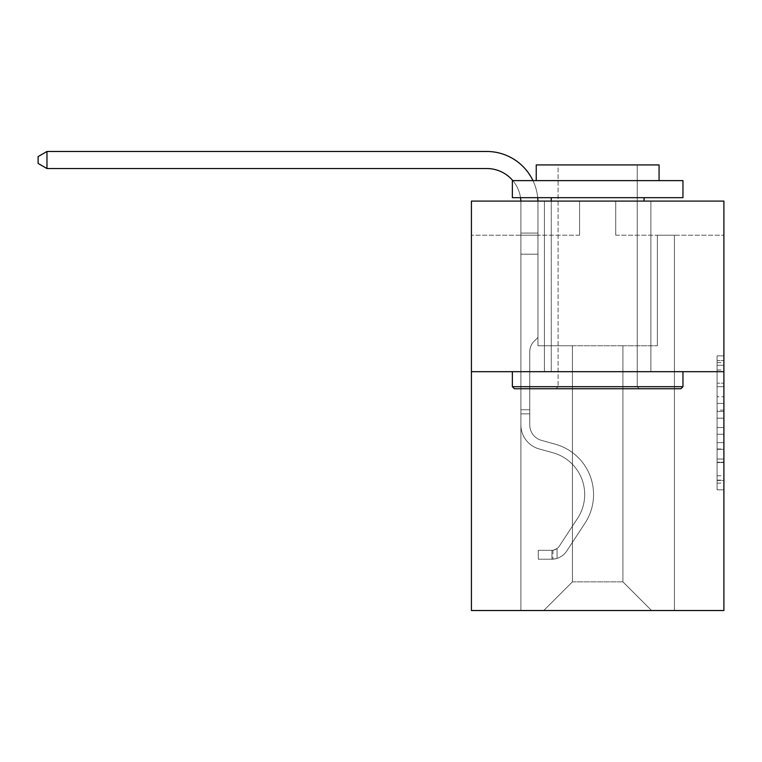 <?xml version="1.0" encoding="UTF-8"?>
<svg xmlns="http://www.w3.org/2000/svg" width="762" height="762" viewBox="0 0 762 762"><rect width="100%" height="100%" fill="white"/><g stroke="black" fill="none" stroke-linecap="round" stroke-linejoin="round"><path stroke-width="0.57" stroke-dasharray="3.81 2.86" d="M717.08 396.745L717.08 418.176L723.9 418.176L723.9 483.146L723.9 362.579L723.9 418.176L717.08 418.176L717.08 360.569L717.08 489.842L717.08 355.883L717.08 480.47L723.9 480.47L717.08 480.47L723.9 480.47L717.08 480.47L717.08 459.038L717.08 489.842L723.9 489.842L723.9 355.883L723.9 480.136L723.9 427.549L717.08 427.549L723.9 427.549L723.9 459.038L723.9 365.265L717.08 365.265L723.9 365.265L723.9 489.842L723.9 362.579L723.9 489.842L717.08 489.842L717.08 355.883L723.9 355.883L723.9 362.579L723.9 355.883L723.9 362.579L723.9 355.883L723.9 360.569L723.9 355.883L717.08 355.883L717.08 365.265L723.9 365.265L717.08 365.265L717.08 396.745L723.9 396.745M650.881 201.092L650.881 371.685L544.43 371.685L650.881 371.685L544.43 371.685L650.881 371.685L650.881 201.092L544.43 201.092L544.43 371.685L544.43 201.092L650.881 201.092M723.9 410.137L723.9 403.441L723.9 410.137L717.08 410.137L717.08 383.181L717.08 462.553L717.08 442.627L723.9 442.627L717.08 442.627L717.08 489.842L723.9 489.842L717.08 489.842L723.9 489.842L717.08 489.842L717.08 355.883L723.9 355.883L717.08 355.883L723.9 355.883L717.08 355.883L717.08 410.137L723.9 410.137M723.9 371.685L723.9 610.524L471.421 610.524L471.421 371.685L723.9 371.685L723.9 201.092L615.744 201.092L723.9 201.092L723.9 235.21L723.9 201.092L471.421 201.092L579.577 201.092L471.421 201.092L471.421 371.685L723.9 371.685L471.421 371.685M622.906 345.757L622.906 581.863L651.567 610.524L674.427 610.524L674.427 235.21L657.368 235.21L674.427 235.21L657.368 235.21L674.427 235.21L657.368 235.21L674.427 235.21L657.368 235.21L674.427 235.21L657.368 235.21L674.427 235.21L657.368 235.21L674.427 235.21L657.368 235.21L674.427 235.21L657.368 235.21L674.427 235.21L657.368 235.21L674.427 235.21L657.368 235.21L674.427 235.21L657.368 235.21L674.427 235.21L674.427 610.524L674.427 235.21L674.427 610.524L674.427 235.21L674.427 610.524L674.427 235.21L674.427 610.524L674.427 235.21L674.427 610.524L674.427 235.21L674.427 610.524L674.427 235.21L674.427 610.524L674.427 235.21L674.427 610.524L674.427 235.21L674.427 610.524L674.427 235.21L674.427 610.524L674.427 235.21L674.427 610.524L543.754 610.524L651.567 610.524L622.906 581.863L651.567 610.524L622.906 581.863L651.567 610.524L622.906 581.863L651.567 610.524L622.906 581.863L651.567 610.524L622.906 581.863L651.567 610.524L622.906 581.863L651.567 610.524L622.906 581.863L651.567 610.524L622.906 581.863L651.567 610.524L622.906 581.863L651.567 610.524L622.906 581.863L651.567 610.524L622.906 581.863L572.414 581.863L572.414 345.757L572.414 581.863L572.414 345.757L572.414 581.863L543.754 610.524L572.414 581.863L543.754 610.524L572.414 581.863L572.414 345.757L622.906 345.757L622.906 581.863L651.567 610.524L622.906 581.863L622.906 345.757L622.906 581.863L622.906 345.757L622.906 581.863L622.906 345.757L622.906 581.863L622.906 345.757L622.906 581.863L622.906 345.757L622.906 581.863L622.906 345.757L622.906 581.863L622.906 345.757L622.906 581.863L622.906 345.757L622.906 581.863L622.906 345.757L622.906 581.863L622.906 345.757L622.906 581.863L622.906 345.757L537.953 345.757L537.953 235.21L520.894 235.21L520.894 610.524L543.754 610.524L520.894 610.524L543.754 610.524L520.894 610.524L543.754 610.524L520.894 610.524L543.754 610.524L520.894 610.524L543.754 610.524L520.894 610.524L543.754 610.524L520.894 610.524L543.754 610.524L520.894 610.524L543.754 610.524L520.894 610.524L543.754 610.524L520.894 610.524L543.754 610.524L520.894 610.524L543.754 610.524L520.894 610.524L520.894 235.21L520.894 610.524L520.894 235.21L520.894 610.524L520.894 235.21L520.894 610.524L520.894 235.21L520.894 610.524L520.894 235.21L520.894 610.524L520.894 235.21L520.894 610.524L520.894 235.21L520.894 610.524L520.894 235.21L520.894 610.524L520.894 235.21L520.894 610.524L520.894 235.21L520.894 610.524L520.894 235.21L537.953 235.21L520.894 235.21L537.953 235.21L520.894 235.21L537.953 235.21L520.894 235.21L537.953 235.21L520.894 235.21L537.953 235.21L520.894 235.21L537.953 235.21L520.894 235.21L537.953 235.21L520.894 235.21L537.953 235.21L520.894 235.21L537.953 235.21L520.894 235.21L537.953 235.21L520.894 235.21L537.953 235.21L537.953 345.757L537.953 235.21L537.953 345.757L537.953 235.21L537.953 345.757L537.953 235.21L537.953 345.757L537.953 235.21L537.953 345.757L537.953 235.21L537.953 345.757L537.953 235.21L537.953 345.757L537.953 235.21L537.953 345.757L537.953 235.21L537.953 345.757L537.953 235.21L537.953 345.757L537.953 235.21L537.953 345.757L572.414 345.757L537.953 345.757L572.414 345.757L537.953 345.757L572.414 345.757L537.953 345.757L572.414 345.757L537.953 345.757L572.414 345.757L537.953 345.757L572.414 345.757L537.953 345.757L572.414 345.757L537.953 345.757L572.414 345.757L537.953 345.757L572.414 345.757L537.953 345.757L572.414 345.757L537.953 345.757L572.414 345.757L572.414 581.863L543.754 610.524L572.414 581.863L572.414 345.757L572.414 581.863L543.754 610.524L572.414 581.863L572.414 345.757L572.414 581.863L543.754 610.524L572.414 581.863L572.414 345.757L572.414 581.863L543.754 610.524L572.414 581.863L572.414 345.757L572.414 581.863L543.754 610.524L572.414 581.863L572.414 345.757L572.414 581.863L543.754 610.524L572.414 581.863L572.414 345.757L572.414 581.863L543.754 610.524L572.414 581.863L572.414 345.757L572.414 581.863L543.754 610.524L572.414 581.863L572.414 345.757L572.414 581.863L543.754 610.524L572.414 581.863L572.414 345.757L572.414 581.863L543.754 610.524L572.414 581.863L622.906 581.863L622.906 345.757L657.368 345.757L622.906 345.757M579.577 235.21L471.421 235.21L579.577 235.21L579.577 201.092L579.577 235.21M471.421 235.21L471.421 201.092L471.421 235.21M615.744 235.21L723.9 235.21L615.744 235.21L615.744 201.092L615.744 235.21M657.368 235.21L657.368 345.757L657.368 235.21M717.08 418.176L723.9 418.176L717.08 418.176M717.08 360.569L717.08 355.883L717.08 360.569L723.9 360.569L717.08 360.569M717.08 462.22L717.08 434.254L717.08 462.22L723.9 462.22L717.08 462.22M717.08 434.254L717.08 427.549L723.9 427.549L717.08 427.549L717.08 434.254L723.9 434.254L717.08 434.254M717.08 383.181L717.08 365.265L717.08 383.181L723.9 383.181L717.08 383.181M717.08 355.883L723.9 355.883L717.08 355.883L717.08 362.579L717.08 355.883L723.9 355.883M717.08 489.842L723.9 489.842L717.08 489.842L717.08 483.146L717.08 489.842M46.968 168.535L38.1 163.42L38.1 156.601L46.968 151.476L38.1 156.601L46.968 151.476L486.766 151.476A51.178 51.178 0 0 1 537.953 202.654L537.953 233.067L520.894 233.067L520.894 254.175L537.953 254.175L520.894 254.175L520.894 424.92L520.894 254.175L537.953 254.175L537.953 233.067L537.953 337.433L534.105 341.271A14.83 14.83 0 0 0 529.761 351.758L529.761 424.92L529.761 351.758A14.83 14.83 0 0 1 534.105 341.271L537.953 337.433L537.953 233.067L537.953 337.433L534.105 341.271A14.83 14.83 0 0 0 529.761 351.758L529.761 424.92L529.761 351.758A14.83 14.83 0 0 1 534.105 341.271L537.953 337.433L537.953 233.067L537.953 337.433L534.105 341.271A14.83 14.83 0 0 0 529.761 351.758L529.761 424.92L529.761 351.758A14.83 14.83 0 0 1 534.105 341.271L537.953 337.433L537.953 254.175L537.953 337.433L534.105 341.271A14.83 14.83 0 0 0 529.761 351.758L529.761 424.92L529.761 351.758A14.83 14.83 0 0 1 534.105 341.271L537.953 337.433L537.953 254.175L537.953 337.433L534.105 341.271A14.83 14.83 0 0 0 529.761 351.758L529.761 424.92L529.761 351.758A14.83 14.83 0 0 1 534.105 341.271L537.953 337.433L537.953 254.175L537.953 337.433L534.105 341.271A14.83 14.83 0 0 0 529.761 351.758L529.761 424.92A16.04 16.04 0 0 0 541.487 440.369A16.04 16.04 0 0 1 529.761 424.92A16.04 16.04 0 0 0 541.487 440.369A16.04 16.04 0 0 1 529.761 424.92L529.761 351.758A14.83 14.83 0 0 1 534.105 341.271L537.953 337.433L537.953 254.175L537.953 337.433L534.105 341.271L537.953 337.433L537.953 254.175L537.953 337.433L537.953 254.175L520.894 254.175L520.894 424.92L520.894 254.175L520.894 424.92L520.894 254.175L520.894 424.92L520.894 254.175L520.894 424.92L520.894 409.765L529.761 409.765L520.894 409.765L520.894 424.92A24.908 24.908 0 0 0 539.105 448.913A24.908 24.908 0 0 1 520.894 424.92A24.908 24.908 0 0 0 539.105 448.913A24.908 24.908 0 0 1 520.894 424.92L520.894 409.765L520.894 424.92A24.908 24.908 0 0 0 539.105 448.913A24.908 24.908 0 0 1 520.894 424.92L520.894 409.765L529.761 409.765L520.894 409.765L520.894 424.92A24.908 24.908 0 0 0 539.105 448.913A24.908 24.908 0 0 1 520.894 424.92A24.908 24.908 0 0 0 539.105 448.913A24.908 24.908 0 0 1 520.894 424.92L520.894 409.765L520.894 424.92A24.908 24.908 0 0 0 539.105 448.913A24.908 24.908 0 0 1 520.894 424.92L520.894 409.765L529.761 409.765L520.894 409.765L520.894 424.92A24.908 24.908 0 0 0 539.105 448.913A24.908 24.908 0 0 1 520.894 424.92A24.908 24.908 0 0 0 539.105 448.913A24.908 24.908 0 0 1 520.894 424.92L520.894 409.765L520.894 424.92A24.908 24.908 0 0 0 539.105 448.913A24.908 24.908 0 0 1 520.894 424.92L520.894 409.765L529.761 409.765L520.894 409.765L520.894 424.92A24.908 24.908 0 0 0 539.105 448.913A24.908 24.908 0 0 1 520.894 424.92A24.908 24.908 0 0 0 539.105 448.913A24.908 24.908 0 0 1 520.894 424.92L520.894 409.765L520.894 424.92A24.908 24.908 0 0 0 539.105 448.913L552.993 452.78L539.105 448.913A24.908 24.908 0 0 1 520.894 424.92A24.908 24.908 0 0 0 539.105 448.913L552.993 452.78L539.105 448.913A24.908 24.908 0 0 1 520.894 424.92A24.908 24.908 0 0 0 539.105 448.913L552.993 452.78L539.105 448.913A24.908 24.908 0 0 1 520.894 424.92L520.894 409.765L529.761 409.765L529.761 424.92A16.04 16.04 0 0 0 541.487 440.369A16.04 16.04 0 0 1 529.761 424.92L529.761 409.765L529.761 424.92A16.04 16.04 0 0 0 541.487 440.369A16.04 16.04 0 0 1 529.761 424.92A16.04 16.04 0 0 0 541.487 440.369A16.04 16.04 0 0 1 529.761 424.92L529.761 409.765L529.761 424.92A16.04 16.04 0 0 0 541.487 440.369A16.04 16.04 0 0 1 529.761 424.92L529.761 409.765L529.761 424.92A16.04 16.04 0 0 0 541.487 440.369A16.04 16.04 0 0 1 529.761 424.92A16.04 16.04 0 0 0 541.487 440.369A16.04 16.04 0 0 1 529.761 424.92L529.761 409.765L529.761 424.92A16.04 16.04 0 0 0 541.487 440.369A16.04 16.04 0 0 1 529.761 424.92L529.761 409.765L529.761 424.92A16.04 16.04 0 0 0 541.487 440.369A16.04 16.04 0 0 1 529.761 424.92A16.04 16.04 0 0 0 541.487 440.369A16.04 16.04 0 0 1 529.761 424.92L529.761 409.765L529.761 424.92A16.04 16.04 0 0 0 541.487 440.369L555.374 444.236L541.487 440.369A16.04 16.04 0 0 1 529.761 424.92A16.04 16.04 0 0 0 541.487 440.369L555.374 444.236L541.487 440.369A16.04 16.04 0 0 1 529.761 424.92A16.04 16.04 0 0 0 541.487 440.369L555.374 444.236L541.487 440.369A16.04 16.04 0 0 1 529.761 424.92L529.761 409.765L529.761 424.92A16.04 16.04 0 0 0 541.487 440.369L555.374 444.236L541.487 440.369A16.04 16.04 0 0 1 529.761 424.92A16.04 16.04 0 0 0 541.487 440.369L555.374 444.236L541.487 440.369A16.04 16.04 0 0 1 529.761 424.92A16.04 16.04 0 0 0 541.487 440.369L555.374 444.236L541.487 440.369A16.04 16.04 0 0 1 529.761 424.92L529.761 409.765L529.761 424.92A16.04 16.04 0 0 0 541.487 440.369L555.374 444.236L541.487 440.369A16.04 16.04 0 0 1 529.761 424.92A16.04 16.04 0 0 0 541.487 440.369L555.374 444.236A52.207 52.207 0 0 1 585.006 523.161A52.207 52.207 0 0 0 555.374 444.236L541.487 440.369L555.374 444.236A52.207 52.207 0 0 1 585.006 523.161A52.207 52.207 0 0 0 555.374 444.236A52.207 52.207 0 0 1 585.006 523.161A52.207 52.207 0 0 0 555.374 444.236L541.487 440.369L555.374 444.236A52.207 52.207 0 0 1 585.006 523.161A52.207 52.207 0 0 0 555.374 444.236L541.487 440.369A16.04 16.04 0 0 1 529.761 424.92A16.04 16.04 0 0 0 541.487 440.369L555.374 444.236A52.207 52.207 0 0 1 585.006 523.161A52.207 52.207 0 0 0 555.374 444.236A52.207 52.207 0 0 1 585.006 523.161A52.207 52.207 0 0 0 555.374 444.236L541.487 440.369L555.374 444.236A52.207 52.207 0 0 1 585.006 523.161A52.207 52.207 0 0 0 555.374 444.236L541.487 440.369L555.374 444.236A52.207 52.207 0 0 1 585.006 523.161A52.207 52.207 0 0 0 555.374 444.236A52.207 52.207 0 0 1 585.006 523.161A52.207 52.207 0 0 0 555.374 444.236L541.487 440.369A16.04 16.04 0 0 1 529.761 424.92L529.761 409.765L529.761 424.92A16.04 16.04 0 0 0 541.487 440.369L555.374 444.236A52.207 52.207 0 0 1 585.006 523.161A52.207 52.207 0 0 0 555.374 444.236L541.487 440.369L555.374 444.236A52.207 52.207 0 0 1 585.006 523.161A52.207 52.207 0 0 0 555.374 444.236A52.207 52.207 0 0 1 585.006 523.161L566.718 551.04L585.006 523.161A52.207 52.207 0 0 0 555.374 444.236A52.207 52.207 0 0 1 585.006 523.161L566.718 551.04L585.006 523.161A52.207 52.207 0 0 0 555.374 444.236L541.487 440.369L555.374 444.236A52.207 52.207 0 0 1 585.006 523.161L566.718 551.04L585.006 523.161A52.207 52.207 0 0 0 555.374 444.236A52.207 52.207 0 0 1 585.006 523.161L566.718 551.04L585.006 523.161A52.207 52.207 0 0 0 555.374 444.236A52.207 52.207 0 0 1 585.006 523.161L566.718 551.04L585.006 523.161A52.207 52.207 0 0 0 555.374 444.236L541.487 440.369A16.04 16.04 0 0 1 529.761 424.92A16.04 16.04 0 0 0 541.487 440.369L555.374 444.236A52.207 52.207 0 0 1 585.006 523.161L566.718 551.04L585.006 523.161A52.207 52.207 0 0 0 555.374 444.236A52.207 52.207 0 0 1 585.006 523.161L566.718 551.04A18.088 18.088 0 0 1 557.06 558.365C551.802 559.479 551.802 559.479 557.06 558.365C551.802 559.479 551.802 559.479 557.06 558.365A18.088 18.088 0 0 0 566.718 551.04L585.006 523.161A52.207 52.207 0 0 0 555.374 444.236A52.207 52.207 0 0 1 585.006 523.161L566.718 551.04A18.088 18.088 0 0 1 551.936 559.203A18.088 18.088 0 0 0 566.718 551.04A18.088 18.088 0 0 1 557.06 558.365C551.802 559.479 551.802 559.479 557.06 558.365C551.802 559.479 551.802 559.479 557.06 558.365A18.088 18.088 0 0 0 566.718 551.04L585.006 523.161L566.718 551.04A18.088 18.088 0 0 1 551.936 559.203A18.088 18.088 0 0 0 566.718 551.04A18.088 18.088 0 0 1 557.06 558.365C551.802 559.479 551.802 559.479 557.06 558.365C551.802 559.479 551.802 559.479 557.06 558.365A18.088 18.088 0 0 0 566.718 551.04L585.006 523.161L566.718 551.04A18.088 18.088 0 0 1 551.936 559.203A18.088 18.088 0 0 0 566.718 551.04A18.088 18.088 0 0 1 557.06 558.365C551.802 559.479 551.802 559.479 557.06 558.365C551.802 559.479 551.802 559.479 557.06 558.365A18.088 18.088 0 0 0 566.718 551.04L585.006 523.161A52.207 52.207 0 0 0 555.374 444.236L541.487 440.369L555.374 444.236A52.207 52.207 0 0 1 585.006 523.161L566.718 551.04A18.088 18.088 0 0 1 551.936 559.203A18.088 18.088 0 0 0 566.718 551.04A18.088 18.088 0 0 1 557.06 558.365C551.802 559.479 551.802 559.479 557.06 558.365C551.802 559.479 551.802 559.479 557.06 558.365A18.088 18.088 0 0 0 566.718 551.04L585.006 523.161L566.718 551.04A18.088 18.088 0 0 1 551.936 559.203A18.088 18.088 0 0 0 566.718 551.04A18.088 18.088 0 0 1 557.06 558.365C551.802 559.479 551.802 559.479 557.06 558.365C551.802 559.479 551.802 559.479 557.06 558.365A18.088 18.088 0 0 0 566.718 551.04L585.006 523.161L566.718 551.04A18.088 18.088 0 0 1 551.936 559.203A18.088 18.088 0 0 0 566.718 551.04A18.088 18.088 0 0 1 557.06 558.365C551.802 559.479 551.802 559.479 557.06 558.365C551.802 559.479 551.802 559.479 557.06 558.365A18.088 18.088 0 0 0 566.718 551.04L585.006 523.161A52.207 52.207 0 0 0 555.374 444.236A52.207 52.207 0 0 1 585.006 523.161L566.718 551.04A18.088 18.088 0 0 1 551.936 559.203A18.088 18.088 0 0 0 566.718 551.04A18.088 18.088 0 0 1 557.06 558.365C551.802 559.479 551.802 559.479 557.06 558.365C551.802 559.479 551.802 559.479 557.06 558.365A18.088 18.088 0 0 0 566.718 551.04L585.006 523.161L566.718 551.04A18.088 18.088 0 0 1 551.936 559.203A18.088 18.088 0 0 0 566.718 551.04A18.088 18.088 0 0 1 557.06 558.365C551.802 559.479 551.802 559.479 557.06 558.365C551.802 559.479 551.802 559.479 557.06 558.365A18.088 18.088 0 0 0 566.718 551.04L585.006 523.161L566.718 551.04A18.088 18.088 0 0 1 551.936 559.203A18.088 18.088 0 0 0 566.718 551.04A18.088 18.088 0 0 1 557.06 558.365C551.802 559.479 551.802 559.479 557.06 558.365C551.802 559.479 551.802 559.479 557.06 558.365A18.088 18.088 0 0 0 566.718 551.04L585.006 523.161A52.207 52.207 0 0 0 555.374 444.236A52.207 52.207 0 0 1 585.006 523.161L566.718 551.04A18.088 18.088 0 0 1 551.936 559.203A18.088 18.088 0 0 0 566.718 551.04A18.088 18.088 0 0 1 557.06 558.365C551.802 559.479 551.802 559.479 557.06 558.365C551.802 559.479 551.802 559.479 557.06 558.365A18.088 18.088 0 0 0 566.718 551.04L585.006 523.161L566.718 551.04A18.088 18.088 0 0 1 551.936 559.203L538.286 559.203L551.936 559.203A18.088 18.088 0 0 0 566.718 551.04L585.006 523.161A52.207 52.207 0 0 0 555.374 444.236L541.487 440.369A16.04 16.04 0 0 1 529.761 424.92L529.761 409.765L529.761 413.861L529.761 409.765L520.894 409.765L520.894 424.92A24.908 24.908 0 0 0 539.105 448.913L552.993 452.78L539.105 448.913A24.908 24.908 0 0 1 520.894 424.92A24.908 24.908 0 0 0 539.105 448.913L552.993 452.78L539.105 448.913A24.908 24.908 0 0 1 520.894 424.92A24.908 24.908 0 0 0 539.105 448.913L552.993 452.78L539.105 448.913A24.908 24.908 0 0 1 520.894 424.92L520.894 413.861L520.894 424.92A24.908 24.908 0 0 0 539.105 448.913L552.993 452.78L539.105 448.913A24.908 24.908 0 0 1 520.894 424.92A24.908 24.908 0 0 0 539.105 448.913L552.993 452.78A43.329 43.329 0 0 1 577.596 518.293A43.329 43.329 0 0 0 552.993 452.78A43.329 43.329 0 0 1 577.596 518.293A43.329 43.329 0 0 0 552.993 452.78L539.105 448.913L552.993 452.78A43.329 43.329 0 0 1 577.596 518.293A43.329 43.329 0 0 0 552.993 452.78L539.105 448.913L552.993 452.78A43.329 43.329 0 0 1 577.596 518.293A43.329 43.329 0 0 0 552.993 452.78A43.329 43.329 0 0 1 577.596 518.293A43.329 43.329 0 0 0 552.993 452.78L539.105 448.913A24.908 24.908 0 0 1 520.894 424.92A24.908 24.908 0 0 0 539.105 448.913L552.993 452.78A43.329 43.329 0 0 1 577.596 518.293A43.329 43.329 0 0 0 552.993 452.78L539.105 448.913L552.993 452.78A43.329 43.329 0 0 1 577.596 518.293A43.329 43.329 0 0 0 552.993 452.78A43.329 43.329 0 0 1 577.596 518.293A43.329 43.329 0 0 0 552.993 452.78L539.105 448.913L552.993 452.78A43.329 43.329 0 0 1 577.596 518.293A43.329 43.329 0 0 0 552.993 452.78L539.105 448.913A24.908 24.908 0 0 1 520.894 424.92A24.908 24.908 0 0 0 539.105 448.913L552.993 452.78A43.329 43.329 0 0 1 577.596 518.293A43.329 43.329 0 0 0 552.993 452.78A43.329 43.329 0 0 1 577.596 518.293A43.329 43.329 0 0 0 552.993 452.78L539.105 448.913L552.993 452.78A43.329 43.329 0 0 1 577.596 518.293L559.298 546.173L577.596 518.293A43.329 43.329 0 0 0 552.993 452.78A43.329 43.329 0 0 1 577.596 518.293L559.298 546.173L577.596 518.293A43.329 43.329 0 0 0 552.993 452.78A43.329 43.329 0 0 1 577.596 518.293L559.298 546.173L577.596 518.293A43.329 43.329 0 0 0 552.993 452.78L539.105 448.913L552.993 452.78A43.329 43.329 0 0 1 577.596 518.293L559.298 546.173L577.596 518.293A43.329 43.329 0 0 0 552.993 452.78A43.329 43.329 0 0 1 577.596 518.293L559.298 546.173L577.596 518.293A43.329 43.329 0 0 0 552.993 452.78A43.329 43.329 0 0 1 577.596 518.293L559.298 546.173L577.596 518.293A43.329 43.329 0 0 0 552.993 452.78L539.105 448.913A24.908 24.908 0 0 1 520.894 424.92A24.908 24.908 0 0 0 539.105 448.913L552.993 452.78A43.329 43.329 0 0 1 577.596 518.293L559.298 546.173A9.211 9.211 0 0 1 557.06 548.545C551.888 550.916 551.888 550.916 557.06 548.545C551.888 550.916 551.888 550.916 557.06 548.545A9.211 9.211 0 0 0 559.298 546.173L577.596 518.293A43.329 43.329 0 0 0 552.993 452.78A43.329 43.329 0 0 1 577.596 518.293L559.298 546.173A9.211 9.211 0 0 1 551.936 550.326A9.211 9.211 0 0 0 559.298 546.173A9.211 9.211 0 0 1 557.06 548.545C551.888 550.916 551.888 550.916 557.06 548.545C551.888 550.916 551.888 550.916 557.06 548.545A9.211 9.211 0 0 0 559.298 546.173L577.596 518.293L559.298 546.173A9.211 9.211 0 0 1 551.936 550.326A9.211 9.211 0 0 0 559.298 546.173A9.211 9.211 0 0 1 557.06 548.545C551.888 550.916 551.888 550.916 557.06 548.545C551.888 550.916 551.888 550.916 557.06 548.545A9.211 9.211 0 0 0 559.298 546.173L577.596 518.293L559.298 546.173A9.211 9.211 0 0 1 551.936 550.326A9.211 9.211 0 0 0 559.298 546.173A9.211 9.211 0 0 1 557.06 548.545C551.888 550.916 551.888 550.916 557.06 548.545C551.888 550.916 551.888 550.916 557.06 548.545A9.211 9.211 0 0 0 559.298 546.173L577.596 518.293A43.329 43.329 0 0 0 552.993 452.78A43.329 43.329 0 0 1 577.596 518.293L559.298 546.173A9.211 9.211 0 0 1 551.936 550.326A9.211 9.211 0 0 0 559.298 546.173A9.211 9.211 0 0 1 557.06 548.545C551.888 550.916 551.888 550.916 557.06 548.545C551.888 550.916 551.888 550.916 557.06 548.545A9.211 9.211 0 0 0 559.298 546.173L577.596 518.293L559.298 546.173A9.211 9.211 0 0 1 551.936 550.326A9.211 9.211 0 0 0 559.298 546.173A9.211 9.211 0 0 1 557.06 548.545C551.888 550.916 551.888 550.916 557.06 548.545C551.888 550.916 551.888 550.916 557.06 548.545A9.211 9.211 0 0 0 559.298 546.173L577.596 518.293L559.298 546.173A9.211 9.211 0 0 1 551.936 550.326A9.211 9.211 0 0 0 559.298 546.173A9.211 9.211 0 0 1 557.06 548.545C551.888 550.916 551.888 550.916 557.06 548.545C551.888 550.916 551.888 550.916 557.06 548.545A9.211 9.211 0 0 0 559.298 546.173L577.596 518.293A43.329 43.329 0 0 0 552.993 452.78L539.105 448.913L552.993 452.78A43.329 43.329 0 0 1 577.596 518.293L559.298 546.173A9.211 9.211 0 0 1 551.936 550.326A9.211 9.211 0 0 0 559.298 546.173A9.211 9.211 0 0 1 557.06 548.545C551.888 550.916 551.888 550.916 557.06 548.545C551.888 550.916 551.888 550.916 557.06 548.545A9.211 9.211 0 0 0 559.298 546.173L577.596 518.293L559.298 546.173A9.211 9.211 0 0 1 551.936 550.326A9.211 9.211 0 0 0 559.298 546.173A9.211 9.211 0 0 1 557.06 548.545C551.888 550.916 551.888 550.916 557.06 548.545C551.888 550.916 551.888 550.916 557.06 548.545A9.211 9.211 0 0 0 559.298 546.173L577.596 518.293L559.298 546.173A9.211 9.211 0 0 1 551.936 550.326A9.211 9.211 0 0 0 559.298 546.173A9.211 9.211 0 0 1 557.06 548.545C551.888 550.916 551.888 550.916 557.06 548.545C551.888 550.916 551.888 550.916 557.06 548.545A9.211 9.211 0 0 0 559.298 546.173L577.596 518.293A43.329 43.329 0 0 0 552.993 452.78A43.329 43.329 0 0 1 577.596 518.293L559.298 546.173A9.211 9.211 0 0 1 551.936 550.326A9.211 9.211 0 0 0 559.298 546.173A9.211 9.211 0 0 1 557.06 548.545A9.211 9.211 0 0 0 559.298 546.173L577.596 518.293L559.298 546.173A9.211 9.211 0 0 1 551.936 550.326L538.286 550.335L538.286 559.203L538.286 550.335L551.936 550.326L551.936 559.203L538.286 559.203L551.936 559.203L551.936 550.326L538.286 550.335L538.286 559.203L538.286 550.335L551.936 550.326L551.936 559.203L538.286 559.203L551.936 559.203L551.936 550.326L538.286 550.335L538.286 559.203L538.286 550.335L551.936 550.326L551.936 559.203L538.286 559.203L551.936 559.203L551.936 550.326L538.286 550.335L538.286 559.203L538.286 550.335L551.936 550.326L551.936 559.203L538.286 559.203L551.936 559.203L551.936 550.326L538.286 550.335L538.286 559.203L538.286 550.335L551.936 550.326L551.936 559.203L538.286 559.203L551.936 559.203L551.936 550.326L538.286 550.335L538.286 559.203L538.286 550.335L551.936 550.326L551.936 559.203L538.286 559.203L551.936 559.203L551.936 550.326L538.286 550.335L538.286 559.203L538.286 550.335L551.936 550.326L551.936 559.203L538.286 559.203L551.936 559.203L551.936 550.326L538.286 550.335L538.286 559.203L538.286 550.335L551.936 550.326L551.936 559.203L538.286 559.203L551.936 559.203L551.936 550.326L538.286 550.335L538.286 559.203L538.286 550.335L551.936 550.326L551.936 559.203L538.286 559.203L551.936 559.203L551.936 550.326L538.286 550.335L538.286 559.203L538.286 550.335L551.936 550.326L551.936 559.203L538.286 559.203L551.936 559.203L551.936 550.326L538.286 550.335L551.936 550.326L551.936 559.203L551.936 550.326A9.211 9.211 0 0 0 559.298 546.173L577.596 518.293A43.329 43.329 0 0 0 552.993 452.78L539.105 448.913A24.908 24.908 0 0 1 520.894 424.92L520.894 202.654A34.119 34.119 0 0 0 486.766 168.535L46.968 168.535L46.968 151.476L486.766 151.476A51.178 51.178 0 0 1 537.953 202.654L537.953 254.175L520.894 254.175L520.894 202.654A34.119 34.119 0 0 0 520.856 201.092A34.119 34.119 0 0 1 520.894 202.654A34.119 34.119 0 0 0 486.766 168.535L46.968 168.535L38.1 163.42L38.1 156.601L38.1 163.42L46.968 168.535L46.968 151.476L46.968 168.535L38.1 163.42L38.1 156.601L46.968 151.476L38.1 156.601L38.1 163.42L46.968 168.535L46.968 151.476L486.766 151.476A51.178 51.178 0 0 1 537.953 202.654L537.953 233.067L520.894 233.067L520.894 254.175L520.894 233.067L537.953 233.067L537.953 337.433L534.105 341.271A14.83 14.83 0 0 0 529.761 351.758A14.83 14.83 0 0 1 534.105 341.271L537.953 337.433L537.953 254.175L520.894 254.175L520.894 202.654A34.119 34.119 0 0 0 486.766 168.535L46.968 168.535L38.1 163.42L38.1 156.601L46.968 151.476L46.968 168.535L46.968 151.476L38.1 156.601L38.1 163.42L46.968 168.535L38.1 163.42L38.1 156.601L46.968 151.476L486.766 151.476A51.178 51.178 0 0 1 537.953 202.654L537.953 233.067L520.894 233.067L520.894 202.654A34.119 34.119 0 0 0 520.856 201.092A34.119 34.119 0 0 1 520.894 202.654A34.119 34.119 0 0 0 486.766 168.535L46.968 168.535L46.968 151.476L46.968 168.535L38.1 163.42L46.968 168.535L46.968 151.476L38.1 156.601L38.1 163.42L38.1 156.601L46.968 151.476L486.766 151.476A51.178 51.178 0 0 1 537.953 202.654L537.953 254.175L537.953 233.067L520.894 233.067L520.894 254.175L520.894 233.067L537.953 233.067L537.953 254.175L520.894 254.175L520.894 202.654A34.119 34.119 0 0 0 486.766 168.535L46.968 168.535L38.1 163.42L46.968 168.535L46.968 151.476L46.968 168.535L38.1 163.42L38.1 156.601L38.1 163.42L46.968 168.535L46.968 151.476L38.1 156.601L46.968 151.476L486.766 151.476A51.178 51.178 0 0 1 537.953 202.654L537.953 233.067L520.894 233.067L520.894 202.654A34.119 34.119 0 0 0 520.856 201.092A34.119 34.119 0 0 1 520.894 202.654A34.119 34.119 0 0 0 486.766 168.535L46.968 168.535L38.1 163.42L38.1 156.601L38.1 163.42L46.968 168.535L46.968 151.476L46.968 168.535L38.1 163.42L38.1 156.601L46.968 151.476L38.1 156.601L38.1 163.42L46.968 168.535L46.968 151.476L486.766 151.476A51.178 51.178 0 0 1 537.953 202.654L537.953 337.433L534.105 341.271A14.83 14.83 0 0 0 529.761 351.758A14.83 14.83 0 0 1 534.105 341.271L537.953 337.433L537.953 254.175L520.894 254.175L520.894 233.067L520.894 254.175L520.894 233.067L537.953 233.067L520.894 233.067L520.894 202.654A34.119 34.119 0 0 0 486.766 168.535L46.968 168.535L38.1 163.42L38.1 156.601L46.968 151.476L46.968 168.535L46.968 151.476L38.1 156.601L38.1 163.42L46.968 168.535L486.766 168.535L46.968 168.535L486.766 168.535L46.968 168.535L486.766 168.535L46.968 168.535L486.766 168.535L46.968 168.535L46.968 151.476L486.766 151.476A51.178 51.178 0 0 1 537.953 202.654L537.953 254.175L537.953 233.067L520.894 233.067L520.894 202.654A34.119 34.119 0 0 0 520.856 201.092A34.119 34.119 0 0 1 520.894 202.654A34.119 34.119 0 0 0 486.766 168.535L46.968 168.535L46.968 151.476L38.1 156.601L46.968 151.476L486.766 151.476A51.178 51.178 0 0 1 537.953 202.654L537.953 254.175L520.894 254.175L520.894 233.067L520.894 254.175L520.894 233.067L537.953 233.067L520.894 233.067L520.894 202.654A34.119 34.119 0 0 0 486.766 168.535L46.968 168.535L486.766 168.535L46.968 168.535L46.968 151.476L38.1 156.601L38.1 163.42L38.1 156.601L46.968 151.476L486.766 151.476A51.178 51.178 0 0 1 537.953 202.654L537.953 337.433L534.105 341.271A14.83 14.83 0 0 0 529.761 351.758A14.83 14.83 0 0 1 534.105 341.271L537.953 337.433L537.953 254.175L520.894 254.175L520.894 202.654A34.119 34.119 0 0 0 520.856 201.092A34.119 34.119 0 0 1 520.894 202.654A34.119 34.119 0 0 0 486.766 168.535L46.968 168.535L46.968 151.476L38.1 156.601L38.1 163.42L46.968 168.535L486.766 168.535A34.119 34.119 0 0 1 520.894 202.654A34.119 34.119 0 0 0 520.856 201.092M520.522 197.672A34.119 34.119 0 0 0 512.816 180.613A34.119 34.119 0 0 1 520.522 197.672A34.119 34.119 0 0 0 512.816 180.613A34.119 34.119 0 0 1 520.522 197.672A34.119 34.119 0 0 0 512.816 180.613A34.119 34.119 0 0 1 520.522 197.672A34.119 34.119 0 0 0 512.816 180.613A34.119 34.119 0 0 1 520.522 197.672A34.119 34.119 0 0 0 512.816 180.613A34.119 34.119 0 0 1 520.522 197.672A34.119 34.119 0 0 0 512.816 180.613M514.407 388.744L680.914 388.744L682.952 386.696L512.359 386.696L682.952 386.696L512.359 386.696L514.407 388.744L680.914 388.744L514.407 388.744M558.079 386.696L556.031 388.744L639.28 388.744L556.031 388.744L639.28 388.744L556.031 388.744L558.079 386.696L558.079 164.925L637.232 164.925L558.079 164.925L637.232 164.925L558.079 164.925L558.079 386.696L637.232 386.696L639.28 388.744L637.232 386.696L558.079 386.696L637.232 386.696L637.232 164.925L637.232 386.696L558.079 386.696M682.952 180.613L512.359 180.613L512.359 197.672L682.952 197.672L512.359 197.672L682.952 197.672L682.952 180.613L512.359 180.613L682.952 180.613M536.248 180.613L659.073 180.613L659.073 164.925L536.248 164.925L659.073 164.925L536.248 164.925L536.248 180.613L659.073 180.613M512.359 371.685L682.952 371.685L512.359 371.685L682.952 371.685L512.359 371.685L512.359 386.696M682.952 371.685L682.952 386.696M551.259 197.672L644.061 197.672L551.259 197.672L644.061 197.672L551.259 197.672L551.259 371.685L644.061 371.685L551.259 371.685L644.061 371.685L551.259 371.685L551.259 201.092M644.061 197.672L644.061 201.092M520.894 233.067L537.953 233.067L520.894 233.067L520.894 202.654L520.894 424.92L520.894 254.175L537.953 254.175L520.894 254.175L520.894 424.92L520.894 254.175L537.953 254.175L537.953 233.067L520.894 233.067L537.953 233.067L520.894 233.067L520.894 202.654L520.894 254.175L537.953 254.175L537.953 202.654L537.953 233.067L537.953 202.654L537.953 233.067L520.894 233.067L520.894 202.654L520.894 424.92L520.894 254.175L537.953 254.175L520.894 254.175L520.894 424.92L520.894 254.175L537.953 254.175L537.953 202.654L537.953 233.067L520.894 233.067L520.894 202.654L520.894 254.175L537.953 254.175L537.953 202.654L537.953 233.067L520.894 233.067L520.894 202.654L520.894 424.92L520.894 254.175L537.953 254.175L520.894 254.175L520.894 424.92L520.894 254.175L537.953 254.175L537.953 202.654L537.953 233.067L520.894 233.067L520.894 202.654L520.894 254.175L537.953 254.175L537.953 202.654L537.953 233.067L520.894 233.067M46.968 151.476L486.766 151.476A51.178 51.178 0 0 1 537.953 202.654A51.178 51.178 0 0 0 486.766 151.476A51.178 51.178 0 0 1 537.953 202.654A51.178 51.178 0 0 0 486.766 151.476A51.178 51.178 0 0 1 537.953 202.654A51.178 51.178 0 0 0 486.766 151.476A51.178 51.178 0 0 1 537.953 202.654A51.178 51.178 0 0 0 486.766 151.476A51.178 51.178 0 0 1 537.953 202.654A51.178 51.178 0 0 0 486.766 151.476A51.178 51.178 0 0 1 537.953 202.654A51.178 51.178 0 0 0 537.924 201.092M529.761 424.92L529.761 351.758A14.83 14.83 0 0 1 534.105 341.271A14.83 14.83 0 0 0 529.761 351.758A14.83 14.83 0 0 1 534.105 341.271A14.83 14.83 0 0 0 529.761 351.758L529.761 424.92M520.894 413.861L520.894 409.765L520.894 413.861L529.761 413.861L520.894 413.861M529.761 409.765L520.894 409.765M537.953 337.433L534.105 341.271L537.953 337.433M557.06 548.545C551.888 550.916 551.888 550.916 557.06 548.545C551.888 550.916 551.888 550.916 557.06 548.545L557.06 558.365L557.06 548.545M532.962 180.613A51.178 51.178 0 0 1 537.705 197.672M538.286 559.203L538.286 550.335L538.286 559.203M717.08 459.038L723.9 459.038L717.08 459.038M717.08 448.989L723.9 448.989M717.08 386.696L723.9 386.696L717.08 386.696M717.08 362.579L723.9 362.579M717.08 483.146L723.9 483.146M717.08 475.783L723.9 475.783M717.08 369.951L723.9 369.951M717.08 411.48L723.9 411.48L717.08 411.48M717.08 449.323L723.9 449.323L717.08 449.323M717.08 462.553L723.9 462.553L717.08 462.553M717.08 403.441L723.9 403.441L717.08 403.441M717.08 480.136L723.9 480.136M717.08 480.47L723.9 480.47M717.08 365.265L723.9 365.265M552.964 550.231L552.964 559.156"/><path stroke-width="1.14" d="M723.9 371.685L723.9 610.524L471.421 610.524L471.421 201.092L723.9 201.092L723.9 371.685L471.421 371.685M520.856 201.092A34.119 34.119 0 0 0 520.522 197.672A34.119 34.119 0 0 1 520.856 201.092A34.119 34.119 0 0 0 520.522 197.672A34.119 34.119 0 0 1 520.856 201.092A34.119 34.119 0 0 0 520.522 197.672A34.119 34.119 0 0 1 520.856 201.092A34.119 34.119 0 0 0 520.522 197.672A34.119 34.119 0 0 1 520.856 201.092A34.119 34.119 0 0 0 520.522 197.672A34.119 34.119 0 0 1 520.856 201.092A34.119 34.119 0 0 0 520.522 197.672M512.816 180.613A34.119 34.119 0 0 0 486.766 168.535A34.119 34.119 0 0 1 512.816 180.613A34.119 34.119 0 0 0 486.766 168.535A34.119 34.119 0 0 1 512.816 180.613A34.119 34.119 0 0 0 486.766 168.535A34.119 34.119 0 0 1 512.816 180.613A34.119 34.119 0 0 0 486.766 168.535A34.119 34.119 0 0 1 512.816 180.613A34.119 34.119 0 0 0 486.766 168.535A34.119 34.119 0 0 1 512.816 180.613A34.119 34.119 0 0 0 486.766 168.535L46.968 168.535L38.1 163.42L38.1 156.601L46.968 151.476L486.766 151.476A51.178 51.178 0 0 1 532.962 180.613M514.407 388.744L512.359 386.696L682.952 386.696L680.914 388.744L514.407 388.744M682.952 180.613L682.952 197.672L512.359 197.672L512.359 180.613L682.952 180.613M536.248 180.613L536.248 164.925L659.073 164.925L659.073 180.613M682.952 371.685L682.952 386.696M512.359 371.685L512.359 386.696M644.061 197.672L644.061 201.092M551.259 197.672L551.259 201.092M46.968 151.476L486.766 151.476L46.968 151.476L486.766 151.476L46.968 151.476L486.766 151.476L46.968 151.476L486.766 151.476L46.968 151.476L486.766 151.476L46.968 151.476L46.968 168.535M537.705 197.672A51.178 51.178 0 0 1 537.924 201.092"/></g></svg>
